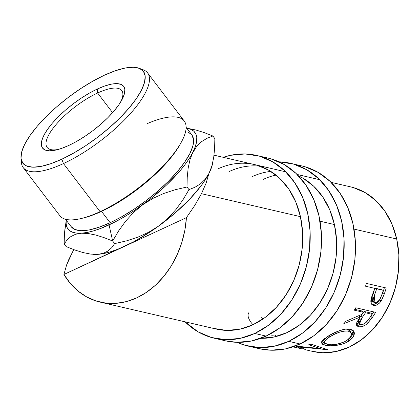<?xml version="1.0" encoding="UTF-8"?>
<svg xmlns="http://www.w3.org/2000/svg" width="420" height="420" viewBox="0 0 420 420"><rect width="100%" height="100%" fill="white"/><g stroke="black" fill="none" stroke-linecap="round" stroke-linejoin="round"><path stroke-width="0.63" d="M259.292 348.679L270.953 350.207L285.611 348.852L300.08 343.975A93.817 73.642 -76.9 0 0 355.509 248.577A93.817 73.642 -76.9 0 0 301.922 165.947L290.598 163.322A93.817 73.642 103.1 0 1 344.185 245.947A93.817 73.642 103.1 0 1 288.755 341.35L300.08 343.975L313.803 335.769L326.256 324.555L336.956 310.753L345.497 294.898L351.55 277.599L354.879 259.523L355.357 241.364L352.968 223.818L347.802 207.564L340.058 193.216L330.031 181.335L318.113 172.373L304.752 166.682L301.686 165.895M248.178 346.101A93.817 73.642 103.1 0 1 237.116 342.326L245.348 345.371L259.628 347.582L274.286 346.222L288.755 341.35A93.817 73.642 103.1 0 1 248.178 346.101L259.502 348.731A93.817 73.642 -76.9 0 0 300.08 343.975L288.755 341.35L302.479 333.144L314.932 321.925L325.631 308.123L334.173 292.268L340.221 274.974L343.555 256.898L344.032 238.739L341.644 221.193L336.478 204.934L328.729 190.585L318.707 178.705L306.784 169.748L293.428 164.052L279.011 161.837A93.817 73.642 103.1 0 1 290.598 163.322M260.605 338.294L273.798 337.071L286.818 332.682L299.166 325.3L310.375 315.205L320.008 302.783L327.695 288.514L333.139 272.947L336.137 256.678L336.567 240.334L334.415 224.542L329.768 209.911L322.796 197.001L313.772 186.307L303.046 178.243L298.489 175.88A84.436 66.276 103.1 0 1 336.425 253.481A84.436 66.276 103.1 0 1 286.818 332.682A84.436 66.276 103.1 0 1 260.799 338.3M251.958 176.736A84.436 66.276 103.1 0 1 270.816 171.412M275.94 175.061A84.436 66.276 -76.9 0 0 263.282 179.366M225.314 340.798L236.98 342.321L251.633 340.967L266.102 336.089A93.817 73.642 -76.9 0 0 321.536 240.691A93.817 73.642 -76.9 0 0 267.95 158.062L256.62 155.437A93.817 73.642 103.1 0 1 310.212 238.061A93.817 73.642 103.1 0 1 254.777 333.464L266.102 336.089L279.825 327.889L292.278 316.669L302.983 302.867L311.519 287.012L317.572 269.714L320.901 251.638L321.379 233.478L318.99 215.933L313.824 199.678L306.08 185.33L296.053 173.45L284.135 164.493L270.779 158.797L267.713 158.009M214.2 338.216A93.817 73.642 103.1 0 1 185.057 321.82L198.014 331.79L211.37 337.486L225.656 339.696L240.308 338.336L254.777 333.464A93.817 73.642 103.1 0 1 214.2 338.216L225.53 340.846A93.817 73.642 -76.9 0 0 266.102 336.089L254.777 333.464L268.501 325.258L280.954 314.039L291.653 300.237L300.195 284.387L306.248 267.089L309.577 249.013L310.055 230.853L307.666 213.308L302.5 197.048L294.756 182.705L284.729 170.825L272.811 161.863L259.45 156.166L245.17 153.956L230.517 155.316L223.23 157.316A93.817 73.642 103.1 0 1 256.62 155.437M217.985 168.851A84.436 66.276 103.1 0 1 254.499 164.572A84.436 66.276 103.1 0 1 302.731 238.938A84.436 66.276 103.1 0 1 252.84 324.796A84.436 66.276 103.1 0 1 216.321 329.075L100.238 302.137A84.436 66.276 103.1 0 1 63.924 274.475L66.644 264.847L68.775 259.565L73.752 249.606L66.644 264.847L63.924 274.475L133.387 241.957L150.386 231.793L158.886 225.892L148.759 232.213L137.834 237.174L126.367 240.907L114.65 243.611L111.715 247.7L108.008 251.003L103.32 253.307L97.472 254.384L90.689 254.105L83.055 252.572L74.797 249.984L66.16 246.603L64.171 243.989L67.105 239.899L70.812 236.602L75.5 234.297L81.349 233.216L88.132 233.499L95.765 235.032L104.023 237.615L112.66 241.001L118.671 230.837L125.549 221.288L133.518 212.51L142.763 204.724A79.748 26.019 142.7 0 1 109.058 224.889L112.66 241.001L114.65 243.611L112.66 241.001L118.671 230.837L125.549 221.288L133.518 212.51L142.763 204.724L152.891 198.403L163.821 193.441L175.282 189.709L187.005 187.005L188.995 189.614L182.984 199.778L176.106 209.333L168.131 218.111L158.886 225.892L175.088 213.04L189.43 199.432L200.954 185.992L205.401 179.618L208.871 173.623A79.748 26.019 -37.3 0 0 208.987 173.392L205.091 179.382L200.351 183.934L194.917 187.278L188.995 189.614L187.005 187.005L187.241 177.188L188.186 167.969L190.008 159.563L192.869 152.224L196.728 146.281L201.495 141.692L206.96 138.332L212.867 136.001L214.851 138.611L214.62 148.381L213.67 157.684L211.838 166.089L208.987 173.392L211.386 167.869L212.567 163.637M260.09 166.204A84.436 66.276 -76.9 0 0 229.309 171.481M213.775 328.419L226.627 330.409L239.82 329.185L252.84 324.796L265.193 317.415L276.402 307.319L286.031 294.898L293.717 280.628L299.166 265.062L302.159 248.792L302.589 232.449L300.442 216.657L295.79 202.025L288.818 189.116L279.799 178.421L269.068 170.357L257.05 165.233L254.289 164.525M23.236 167.633L59.866 215.728A78.162 25.499 -37.3 0 0 100.102 211.664L63.467 163.569A78.162 25.499 -37.3 0 0 132.815 110.828A78.162 25.499 -37.3 0 0 143.273 69.825L139.209 68.282A75.815 24.738 142.7 0 1 129.066 108.055A75.815 24.738 142.7 0 1 61.803 159.212L63.467 163.569L100.102 211.664L101.535 211.386A75.815 24.738 -37.3 0 0 180.133 144.328L181.13 142.532A78.162 25.499 142.7 0 1 100.102 211.664A78.162 25.499 -37.3 0 0 164.887 164.041A78.162 25.499 -37.3 0 0 184.228 121.013L147.599 72.917A78.162 25.499 142.7 0 1 128.258 115.946A78.162 25.499 142.7 0 1 63.467 163.569A78.162 25.499 142.7 0 1 23.236 167.633A78.162 25.499 142.7 0 1 21.378 160.346M21 158.314L21.404 162.64A78.162 25.499 -37.3 0 0 63.467 163.569L61.803 159.212A75.815 24.738 142.7 0 1 21 158.314A75.815 24.738 142.7 0 1 104.386 75.222L92.584 81.312L80.42 88.783L68.355 97.351L56.863 106.675L46.373 116.408L37.296 126.173L29.978 135.592L24.701 144.307L21.672 151.977L21 158.314L22.717 163.07L26.749 166.068L32.949 167.186L41.076 166.383L50.82 163.69L61.803 159.212L73.6 153.122L85.764 145.651L97.829 137.088L109.326 127.759L119.81 118.025L128.888 108.266L136.206 98.842L141.482 90.132L144.512 82.457L145.184 76.12L143.467 71.363L139.435 68.371L133.234 67.252L125.108 68.05L115.364 70.744L104.386 75.222A75.815 24.738 142.7 0 1 139.209 68.282M147.011 123.722A78.162 25.499 142.7 0 1 181.13 142.532M97.608 92.998A46.909 15.304 -37.3 0 0 51.581 130.337A46.909 15.304 -37.3 0 0 58.412 149.41A46.909 15.304 142.7 0 1 47.119 147.404A46.909 15.304 142.7 0 1 58.727 121.58A46.909 15.304 142.7 0 1 97.608 92.998L112.597 112.676L97.608 92.998A46.909 15.304 142.7 0 1 121.753 90.557A46.909 15.304 142.7 0 1 120.682 101.981A46.909 15.304 -37.3 0 0 97.608 92.998L97.409 88.982L97.608 92.998M68.775 145.451A50.972 16.632 142.7 0 1 56.605 149.882A50.972 16.632 142.7 0 1 46.793 130.442A50.972 16.632 142.7 0 1 97.409 88.982L104.79 85.974L111.337 84.163L116.802 83.622L120.971 84.378L123.685 86.389L124.84 89.586L124.388 93.849L122.346 99.005L118.802 104.864L113.883 111.2L107.777 117.763L100.727 124.304L92.998 130.578L84.887 136.332L76.713 141.356L68.775 145.451L61.394 148.465L54.847 150.271L49.382 150.811L45.213 150.061L42.499 148.045L41.349 144.847L41.801 140.59L43.837 135.429L47.381 129.57L52.301 123.239L58.406 116.676L65.457 110.129L73.185 103.861L81.296 98.102L89.471 93.077L97.409 88.982A50.972 16.632 142.7 0 1 121.621 100.37A50.972 16.632 142.7 0 1 68.775 145.451M180.616 143.441A75.815 24.738 142.7 0 1 101.535 211.386L110.161 222.71A75.815 24.738 -37.3 0 0 173.009 176.521A75.815 24.738 -37.3 0 0 191.767 134.778L186.123 127.365M141.067 69.184A78.162 25.499 142.7 0 1 147.599 72.917M81.349 233.216L88.132 233.499L95.765 235.032L104.023 237.615L112.66 241.001L109.058 224.889A79.748 26.019 142.7 0 1 81.349 233.216A79.748 26.019 142.7 0 1 66.25 220.232L66.139 223.944L67.069 227.477L69.095 230.213L72.188 232.097L76.298 233.105L81.349 233.216L87.26 232.433L93.923 230.759L101.231 228.233L117.264 220.794L125.717 216.011L134.264 210.625L151.074 198.418L166.546 185.005L179.624 171.297L184.978 164.63L189.42 158.235L196.728 146.281L201.495 141.692L206.96 138.332L212.867 136.001L214.851 138.611L214.62 148.381L213.67 157.684L211.838 166.089L208.987 173.392L205.091 179.382L200.351 183.934L194.917 187.278L188.995 189.614L182.984 199.778L176.106 209.333L168.131 218.111L158.886 225.892A79.748 26.019 -37.3 0 0 208.871 173.623L206.141 183.083L201.464 193.688L300.442 216.657L201.464 193.688L194.801 205.391L186.433 217.639A84.436 66.276 103.1 0 1 100.238 302.137M305.424 349.739L305.424 349.739A84.436 66.276 -76.9 0 0 305.75 349.802L300.085 347.025L327.138 349.65A84.436 66.276 -76.9 0 0 327.474 349.582L311.099 344.143A84.436 66.276 -76.9 0 1 308.742 344.741L320.539 348.579L320.497 347.288L320.539 348.579L296.772 346.195A84.436 66.276 -76.9 0 1 296.242 346.201L301.208 348.705L292.934 346.836L301.208 348.705L296.242 346.201A84.436 66.276 -76.9 0 0 296.772 346.195L320.539 348.579L308.742 344.741A84.436 66.276 -76.9 0 0 311.099 344.143L327.474 349.582A84.436 66.276 103.1 0 1 327.138 349.65L300.085 347.025L305.75 349.802A84.436 66.276 103.1 0 1 305.424 349.739L312.59 351.419A84.436 66.276 -76.9 0 0 378.667 322.445A84.436 66.276 -76.9 0 0 396.706 239.001L354.002 229.089L396.706 239.001A84.436 66.276 -76.9 0 0 350.768 186.916L331.07 182.343M334.415 224.542L320.024 221.203L334.415 224.542M296.221 347.618L292.897 346.846M349.981 340.3L346.064 342.605L343.009 343.838L336.383 345.377L330.02 345.781L326.099 345.413L323.195 344.636L321.962 343.912L321.52 341.959L323.516 339.413L330.404 334.824L339.507 330.677L345.45 329.165L348.054 329.018L351.267 329.579L353.462 331.002L354.228 332.372L354.396 333.994L352.784 337.633L349.981 340.3M355.803 307.755L375.622 312.354A84.436 66.276 103.1 0 1 372.178 317.688L367.127 323.778L365.4 325.075L361.694 326.718L358.554 326.802L356.685 325.626L356.538 323.284L357.105 321.82L360.171 317.095L343.765 323.715A84.436 66.276 -76.9 0 0 346.048 321.2L362.177 314.233A84.436 66.276 -76.9 0 0 363.447 312.302L354.296 310.181A84.436 66.276 -76.9 0 0 355.803 307.755A84.436 66.276 -76.9 0 1 354.296 310.181L363.447 312.302L362.03 310.984L354.848 309.314L362.03 310.984L363.447 312.302A84.436 66.276 -76.9 0 1 362.177 314.233L346.048 321.2A84.436 66.276 -76.9 0 1 343.765 323.715L360.171 317.095L356.753 325.726L358.554 326.802C361.352 327.327 364.387 326.156 367.657 323.29L372.178 317.688L370.818 316.281L369.805 317.709L370.818 316.281L372.178 317.688A84.436 66.276 -76.9 0 0 375.622 312.354L355.803 307.755M373.805 304.348L376.892 302.946L379.57 299.995C377.165 303.377 374.63 304.799 371.957 304.274L373.501 305.366C376.178 305.891 378.74 304.416 381.187 300.935L379.57 299.995L382.541 293.365A82.094 64.433 -76.9 0 0 384.421 287.584A82.094 64.433 103.1 0 1 382.541 293.365L384.237 294.11L382.541 293.365L379.57 299.995L381.187 300.935L384.237 294.11A84.436 66.276 -76.9 0 0 386.221 287.999L366.403 283.4L386.221 287.999A84.436 66.276 103.1 0 1 384.237 294.11L381.644 300.163L379.459 303.109L376.378 305.161L374.393 305.487L373.06 305.245L371.952 304.631L370.997 303.114L370.792 300.925L371.537 297.381L373.942 290.556A84.436 66.276 -76.9 0 0 374.682 288.335L365.536 286.214A84.436 66.276 -76.9 0 0 366.403 283.4A84.436 66.276 -76.9 0 1 365.536 286.214L374.682 288.335A84.436 66.276 -76.9 0 1 373.942 290.556M188.449 128.51L196.072 130.053L204.246 132.62L212.867 136.001L204.246 132.62L196.072 130.053L186.853 128.331M66.218 220.196L64.407 234.213L64.171 243.989L66.16 246.603L74.797 249.984L83.055 252.572L90.689 254.105L97.472 254.384L103.378 253.596L110.045 251.927L117.353 249.396L125.176 246.057L63.924 274.475L70.423 283.516L78.078 291.065L86.698 296.935L96.091 300.993L106.029 303.14L116.282 303.329L126.604 301.555L136.757 297.859L146.496 292.325L155.6 285.091L163.847 276.318L171.05 266.217L177.035 255.029L181.66 243.012L184.816 230.449L186.433 217.639L125.176 246.057L186.433 217.639L194.801 205.391L201.464 193.688L206.141 183.083L208.871 173.623A79.748 26.019 -37.3 0 0 208.987 173.392A79.748 26.019 -37.3 0 0 212.557 163.679L213.129 160.76M186.879 128.363A79.748 26.019 142.7 0 1 192.869 152.224L195.269 146.701L196.571 141.761L196.765 137.487L195.835 133.954L193.809 131.224L190.717 129.334L186.606 128.326M187.792 131.87L191.83 134.862L193.547 139.619L192.875 145.955L189.84 153.631L184.564 162.341L177.251 171.764L168.173 181.524L157.684 191.258L146.186 200.587L134.127 209.15L121.963 216.62L110.161 222.71L99.178 227.189L89.439 229.882L81.312 230.685L75.112 229.567L71.075 226.569M93.419 254.373L97.472 254.384A79.748 26.019 -37.3 0 0 125.176 246.057A79.748 26.019 -37.3 0 0 158.886 225.892L148.759 232.213L137.834 237.174L126.367 240.907L114.65 243.611L111.715 247.7L108.008 251.003L103.32 253.307L97.472 254.384A79.748 26.019 -37.3 0 1 93.471 254.378L92.951 254.336M312.396 351.377L322.896 352.748L336.084 351.53L349.104 347.141L361.457 339.754L372.666 329.658L382.294 317.237L389.981 302.972L395.43 287.401L398.423 271.136L398.858 254.793L396.706 239.001L392.054 224.369L385.088 211.454L376.063 200.765L365.337 192.701L353.315 187.572L350.553 186.863M262.925 319.032L261.13 317.473M252.94 324.755L251.081 322.497C248.141 318.36 247.354 315.131 248.729 312.806M275.798 335.417L275.394 335.827M274.985 335.99L271.709 335.743M265.503 336.368L267.96 338.006M301.208 348.705L301.376 347.86L301.208 348.705M300.085 347.025L300.116 346.631L300.085 347.025M325.001 345.193L324.676 342.962L325.001 345.193C330.293 346.621 342.163 345.581 348.779 341.114L353.671 336.268L353.955 331.716L350.296 329.296C344.993 327.768 334.325 332.152 327.752 336.399L321.4 342.962L325.001 345.193M324.613 342.946L321.625 341.707L324.676 342.962M353.356 330.892L350.364 337.37M348.254 339.565L348.779 341.114L348.254 339.565M350.291 337.439L351.955 335.675L353.462 332.12L353.252 330.535M323.972 340.274L324.697 338.342M327.957 338.09L329.868 336.819L329.39 335.407L329.868 336.819C336.514 332.582 342.662 330.682 348.322 331.118L347.345 329.28L346.148 329.086L348.847 329.816L350.312 331.249M324.466 338.641L323.967 340.226L324.419 342.463L324.849 343.24L327.311 344.332L324.424 342.463L324.539 341.534L326.377 339.334L328.87 337.459L334.394 334.299L339.46 332.22L344.353 331.002L347.445 330.965L348.322 331.118L351.204 333.013L350.768 336.751L346.642 340.709C339.685 344.279 333.244 345.487 327.311 344.332L331.411 344.757L336.599 344.311L344.426 341.917L348.516 339.35L349.965 337.895L351.461 334.955L351.472 333.811L350.879 332.509L348.322 331.118L347.345 329.28L350.296 331.217L351.204 333.013M366.413 321.731L367.657 323.29L366.413 321.731M361.31 324.828L357.42 325.112L358.554 326.802L357.42 325.112L356.386 324.733M358.843 315.641L360.171 317.095L358.843 315.641M373.679 311.903A82.094 64.433 103.1 0 1 370.818 316.281A82.094 64.433 -76.9 0 0 373.679 311.903M356.302 324.686L358.349 325.248L361.756 324.676M364.061 311.451L370.671 312.984L364.061 311.451L360.864 316.087L364.061 311.451L365.479 312.774L364.061 311.451M360.15 317.074L360.864 316.087L360.15 317.074M358.811 322.996L358.013 322.193L357.893 321.384L359.315 318.276M360.402 324.765L359.389 324.156L362.187 317.541L360.864 316.087L362.187 317.541L365.479 312.774L372.083 314.307L370.671 312.984L372.083 314.307L365.479 312.774L359.887 320.906L359.105 322.985L359.205 323.815L359.646 324.419L360.869 324.828L363.762 324.067L366.056 322.387L368.739 319.19A84.436 66.276 -76.9 0 0 372.083 314.307A84.436 66.276 -76.9 0 1 368.739 319.19C366.387 322.844 363.61 324.702 360.402 324.765M359.168 318.491L358.176 322.502L359.383 324.145M371.837 296.499L371.243 298.368L372.151 304.784L373.501 305.366L371.516 304.148M371.474 304.132L372.871 304.395M374.992 288.151L381.596 289.685L374.992 288.151L373.096 293.396L374.992 288.151L376.719 288.808L374.992 288.151M372.414 301.387L371.543 299.744L371.522 298.583L373.096 293.396L372.535 301.471L374.136 302.5M374.782 302.768L374.126 302.494L374.771 294.2L373.096 293.396L374.771 294.2L376.719 288.808L383.324 290.341L376.719 288.808L373.38 298.231L373.144 300.725L373.438 301.702L374.782 302.768L376.724 302.479L379.538 299.806L381.329 295.979A84.436 66.276 -76.9 0 0 383.324 290.341A84.436 66.276 -76.9 0 1 381.329 295.979C379.948 300.305 377.769 302.568 374.782 302.768M65.489 219.24L71.138 226.653A75.815 24.738 -37.3 0 0 110.161 222.71L101.535 211.386A75.815 24.738 142.7 0 1 82.451 218.206M100.102 211.664A78.162 25.499 142.7 0 1 81.438 218.463L83.433 217.975A75.815 24.738 -37.3 0 0 101.535 211.386L100.102 211.664M65.357 224.921L64.407 234.213L64.171 243.989L67.105 239.899L70.812 236.602L75.5 234.297M192.869 152.224A79.748 26.019 142.7 0 1 142.763 204.724L152.891 198.403L163.821 193.441L175.282 189.709L187.005 187.005L187.241 177.188L188.186 167.969L190.008 159.563L192.869 152.224M319.746 179.718L297.092 174.458M285.768 171.833L214.016 155.179"/></g></svg>

